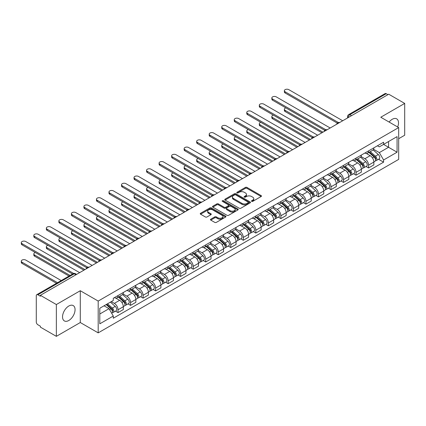 <?xml version="1.0" encoding="UTF-8"?>
<svg xmlns="http://www.w3.org/2000/svg" width="426" height="426" viewBox="0 0 426 426"><rect width="100%" height="100%" fill="white"/><g stroke="black" fill="none" stroke-linecap="round" stroke-linejoin="round"><path stroke-width="0.64" d="M251.67 201.354A0.783 0.453 0 0 0 252.772 201.354L261.149 196.519A1.113 0.644 0 0 0 261.473 196.061A1.113 0.644 0 0 0 261.149 195.609L246.958 187.419A1.113 0.644 0 0 0 245.381 187.419L237.01 192.254A0.783 0.453 0 0 0 236.781 192.568A0.783 0.453 0 0 0 237.01 192.887A0.783 0.453 0 0 0 238.113 192.887L239.194 192.264A3.568 2.061 0 0 1 244.242 192.264L245.424 192.946A3.568 2.061 0 0 1 246.468 194.4A3.568 2.061 0 0 1 245.424 195.859L244.338 196.482A0.783 0.453 0 0 0 244.109 196.801A0.783 0.453 0 0 0 244.338 197.121A0.783 0.453 0 0 0 245.44 197.121L246.526 196.498A3.568 2.061 0 0 1 251.569 196.498L252.751 197.179A3.568 2.061 0 0 1 253.795 198.633A3.568 2.061 0 0 1 252.751 200.092L251.67 200.715A0.783 0.453 0 0 0 251.441 201.035A0.783 0.453 0 0 0 251.67 201.354L251.67 200.715M68.799 320.49A8.855 5.112 120 0 0 74.587 312.684A8.855 5.112 120 0 0 73.229 305.586A8.855 5.112 120 0 0 68.799 306.022A8.855 5.112 120 0 0 63.016 313.829A8.855 5.112 120 0 0 64.374 320.927A8.855 5.112 120 0 0 68.799 320.49M397.676 127.001A8.855 5.112 120 0 0 396.681 118.843A8.855 5.112 120 0 0 392.255 119.28A8.855 5.112 120 0 0 389.119 122.06M210.779 219.182A1.113 0.644 0 0 0 210.455 219.635A1.113 0.644 0 0 0 210.779 220.093L214.763 222.388A1.113 0.644 0 0 0 216.339 222.388L225.636 217.02A1.113 0.644 0 0 0 225.966 216.562A1.113 0.644 0 0 0 225.636 216.11L211.45 207.92A1.113 0.644 0 0 0 209.874 207.92L200.571 213.288A1.113 0.644 0 0 0 200.247 213.74A1.113 0.644 0 0 0 200.571 214.198L205.38 216.972A1.113 0.644 0 0 0 206.956 216.972L210.939 214.677A1.113 0.644 0 0 0 211.264 214.219A1.113 0.644 0 0 0 210.939 213.767L208.554 212.388A2.982 1.72 0 0 1 207.68 211.174A2.982 1.72 0 0 1 209.523 209.581A2.982 1.72 0 0 1 212.771 209.954L222.111 215.348A2.982 1.72 0 0 1 222.984 216.562A2.982 1.72 0 0 1 221.142 218.155A2.982 1.72 0 0 1 217.894 217.782L216.339 216.882A1.113 0.644 0 0 0 214.763 216.882L210.779 219.182L210.779 220.093M98.193 301.065L80.285 290.724L56.354 304.542L40.374 295.314L388.72 94.199L404.7 103.422L380.769 117.241L398.677 127.576L98.193 301.065L98.193 332.866L398.677 159.383L398.677 127.576M239.274 208.234A1.113 0.644 0 0 0 240.85 208.234L250.153 202.867A1.113 0.644 0 0 0 250.477 202.414A1.113 0.644 0 0 0 250.153 201.956L235.961 193.766A1.113 0.644 0 0 0 234.385 193.766L225.088 199.134A1.113 0.644 0 0 0 224.758 199.592A1.113 0.644 0 0 0 225.088 200.044L239.274 208.234M222.681 201.519A0.783 0.453 0 0 1 223.469 201.631L223.469 200.705L237.894 209.033A1.113 0.644 0 0 1 238.219 209.485A1.113 0.644 0 0 1 237.894 209.943L228.592 215.311A1.113 0.644 0 0 1 227.015 215.311L212.83 207.121L212.83 206.211A1.113 0.644 0 0 0 212.505 206.669A1.113 0.644 0 0 0 212.83 207.121M212.83 206.211L216.807 203.916A1.113 0.644 0 0 1 218.389 203.916L224.14 207.233A1.113 0.644 0 0 0 225.716 207.233L228.357 205.71A1.113 0.644 0 0 0 228.682 205.257A1.113 0.644 0 0 0 228.357 204.799L222.367 201.344A0.783 0.453 0 0 1 222.138 201.024A0.783 0.453 0 0 1 222.622 200.609A0.783 0.453 0 0 1 223.469 200.705M56.354 304.542L56.354 336.343L40.374 327.12L40.374 326.194L37.882 324.756A2.274 1.31 -120 0 1 36.279 321.971L36.279 295.729A2.274 1.31 -120 0 1 36.748 294.691L73.123 273.689A2.274 1.31 60 0 1 74.262 273.801L37.882 294.803A2.274 1.31 -120 0 0 36.748 294.691M398.677 138.706L404.7 135.228L404.7 103.422M56.354 336.343L80.285 322.53L98.193 332.866M40.374 295.314L40.374 296.24L37.882 294.803M351.541 115.664L349.852 114.69A2.274 1.31 60 0 0 348.718 114.578L385.093 93.576A2.274 1.31 60 0 1 386.233 93.688L349.852 114.69A2.274 1.31 120 0 0 348.25 117.469L348.25 117.565M387.916 94.663L386.233 93.688M368.565 150.9A5.224 3.014 60 0 1 367.484 153.243L372.782 150.186A5.224 3.014 -120 0 0 373.863 147.838M361.04 156.523L364.869 158.733A5.224 3.014 60 0 1 368.565 165.134L373.863 162.072A5.224 3.014 -120 0 0 370.173 155.676L366.376 153.482M373.863 162.072L373.863 164.899L368.565 167.961L366.025 166.491M367.484 153.243A5.224 3.014 60 0 1 364.912 153.009M368.565 165.134L368.565 167.961M356.035 158.131A5.224 3.014 60 0 1 354.954 160.474L360.258 157.418A5.224 3.014 -120 0 0 361.339 155.069M353.495 173.723L356.04 175.192L361.339 172.131L361.339 169.303A5.224 3.014 -120 0 0 357.643 162.908L353.852 160.714M354.954 160.474A5.224 3.014 60 0 1 352.382 160.24M348.516 163.754L352.345 165.964A5.224 3.014 60 0 1 356.04 172.365L356.04 175.192M343.51 165.363A5.224 3.014 60 0 1 342.429 167.711L347.728 164.649A5.224 3.014 -120 0 0 348.809 162.306M340.97 180.959L343.51 182.424L348.809 179.367L348.809 176.534A5.224 3.014 -120 0 0 345.119 170.139L341.322 167.95M342.429 167.711A5.224 3.014 60 0 1 339.857 167.471M335.986 170.991L339.815 173.201A5.224 3.014 60 0 1 343.51 179.596L343.51 182.424M330.981 172.594A5.224 3.014 60 0 1 329.9 174.942L335.203 171.88A5.224 3.014 -120 0 0 336.284 169.537M328.441 188.191L330.986 189.655L336.284 186.599L336.284 183.771A5.224 3.014 -120 0 0 332.589 177.37L328.797 175.182M329.9 174.942A5.224 3.014 60 0 1 327.328 174.703M323.462 178.222L327.29 180.432A5.224 3.014 60 0 1 330.986 186.828L330.986 189.655M318.456 179.831A5.224 3.014 60 0 1 317.375 182.174L322.674 179.112A5.224 3.014 -120 0 0 323.755 176.769M315.916 195.422L318.456 196.892L323.755 193.83L323.755 191.002A5.224 3.014 -120 0 0 320.064 184.602L316.268 182.413M317.375 182.174A5.224 3.014 60 0 1 314.803 181.939M310.937 185.454L314.761 187.664A5.224 3.014 60 0 1 318.456 194.059L318.456 196.892M305.932 187.062A5.224 3.014 60 0 1 304.846 189.405L310.149 186.348A5.224 3.014 -120 0 0 311.23 184M303.387 202.654L305.932 204.123L311.23 201.061L311.23 198.234A5.224 3.014 -120 0 0 307.535 191.838L303.743 189.645M304.846 189.405A5.224 3.014 60 0 1 302.274 189.171M298.408 192.685L302.236 194.895A5.224 3.014 60 0 1 305.932 201.296L305.932 204.123M293.402 194.293A5.224 3.014 60 0 1 292.321 196.636L297.62 193.58A5.224 3.014 -120 0 0 298.701 191.231M290.862 209.885L293.402 211.355L298.701 208.293L298.701 205.465A5.224 3.014 -120 0 0 295.01 199.07L291.214 196.876M292.321 196.636A5.224 3.014 60 0 1 289.749 196.402M285.883 199.916L289.707 202.126A5.224 3.014 60 0 1 293.402 208.527L293.402 211.355M280.878 201.525A5.224 3.014 60 0 1 279.791 203.873L285.095 200.811A5.224 3.014 -120 0 0 286.176 198.468M278.332 217.122L280.878 218.586L286.176 215.529L286.176 212.696A5.224 3.014 -120 0 0 282.481 206.301L278.689 204.113M279.791 203.873A5.224 3.014 60 0 1 277.219 203.633M273.354 207.153L277.182 209.363A5.224 3.014 60 0 1 280.878 215.758L280.878 218.586M268.348 208.756A5.224 3.014 60 0 1 267.267 211.104L272.565 208.042A5.224 3.014 -120 0 0 273.646 205.699M265.808 224.353L268.348 225.817L273.646 222.761L273.646 219.933A5.224 3.014 -120 0 0 269.956 213.532L266.159 211.344M267.267 211.104A5.224 3.014 60 0 1 264.695 210.865M260.829 214.385L264.652 216.594A5.224 3.014 60 0 1 268.348 222.99L268.348 225.817M255.824 215.993A5.224 3.014 60 0 1 254.737 218.336L260.041 215.274A5.224 3.014 -120 0 0 261.122 212.931M253.278 231.584L255.824 233.054L261.122 229.992L261.122 227.165A5.224 3.014 -120 0 0 257.426 220.764L253.635 218.575M254.737 218.336A5.224 3.014 60 0 1 252.171 218.101M248.299 221.616L252.128 223.826A5.224 3.014 60 0 1 255.824 230.221L255.824 233.054M243.294 223.224A5.224 3.014 60 0 1 242.213 225.567L247.511 222.505A5.224 3.014 -120 0 0 248.592 220.162M240.754 238.816L243.294 240.285L248.592 237.223L248.592 234.396A5.224 3.014 -120 0 0 244.902 228.001L241.105 225.807M242.213 225.567A5.224 3.014 60 0 1 239.641 225.333M235.775 228.847L239.598 231.057A5.224 3.014 60 0 1 243.294 237.458L243.294 240.285M230.77 230.455A5.224 3.014 60 0 1 229.683 232.798L234.987 229.742A5.224 3.014 -120 0 0 236.068 227.393M228.224 246.047L230.77 247.517L236.068 244.455L236.068 241.627A5.224 3.014 -120 0 0 232.372 235.232L228.581 233.038M229.683 232.798A5.224 3.014 60 0 1 227.117 232.564M223.245 236.079L227.074 238.288A5.224 3.014 60 0 1 230.77 244.689L230.77 247.517M218.24 237.687A5.224 3.014 60 0 1 217.159 240.035L222.457 236.973A5.224 3.014 -120 0 0 223.538 234.63M215.7 253.284L218.24 254.748L223.538 251.686L223.538 248.859A5.224 3.014 -120 0 0 219.848 242.463L216.051 240.275M217.159 240.035A5.224 3.014 60 0 1 214.587 239.795M210.721 243.315L214.544 245.525A5.224 3.014 60 0 1 218.24 251.92L218.24 254.748M205.715 244.918A5.224 3.014 60 0 1 204.634 247.266L209.933 244.204A5.224 3.014 -120 0 0 211.014 241.861M203.17 260.515L205.715 261.979L211.014 258.923L211.014 256.095A5.224 3.014 -120 0 0 207.318 249.695L203.527 247.506M204.634 247.266A5.224 3.014 60 0 1 202.062 247.027M198.191 250.547L202.02 252.756A5.224 3.014 60 0 1 205.715 259.152L205.715 261.979M193.186 252.155A5.224 3.014 60 0 1 192.105 254.498L197.403 251.436A5.224 3.014 -120 0 0 198.484 249.093M190.646 267.746L193.186 269.211L198.484 266.154L198.484 263.327A5.224 3.014 -120 0 0 194.794 256.926L190.997 254.737M192.105 254.498A5.224 3.014 60 0 1 189.533 254.263M185.667 257.778L189.495 259.988A5.224 3.014 60 0 1 193.186 266.383L193.186 269.211M180.661 259.386A5.224 3.014 60 0 1 179.58 261.729L184.879 258.667A5.224 3.014 -120 0 0 185.96 256.324M178.121 274.978L180.661 276.447L185.96 273.385L185.96 270.558A5.224 3.014 -120 0 0 182.264 264.157L178.473 261.969M179.58 261.729A5.224 3.014 60 0 1 177.008 261.495M173.137 265.009L176.966 267.219A5.224 3.014 60 0 1 180.661 273.62L180.661 276.447M168.132 266.617A5.224 3.014 60 0 1 167.051 268.96L172.349 265.904A5.224 3.014 -120 0 0 173.43 263.556M165.592 282.209L168.132 283.679L173.435 280.617L173.435 277.789A5.224 3.014 -120 0 0 169.74 271.394L165.943 269.2M167.051 268.96A5.224 3.014 60 0 1 164.479 268.726M160.613 272.241L164.441 274.45A5.224 3.014 60 0 1 168.132 280.851L168.132 283.679M155.607 273.849A5.224 3.014 60 0 1 154.526 276.192L159.825 273.135A5.224 3.014 -120 0 0 160.906 270.787M153.067 289.446L155.607 290.91L160.906 287.848L160.906 285.021A5.224 3.014 -120 0 0 157.21 278.625L153.419 276.437M154.526 276.192A5.224 3.014 60 0 1 151.954 275.957M148.083 279.472L151.912 281.682A5.224 3.014 60 0 1 155.607 288.082L155.607 290.91M143.077 281.08A5.224 3.014 60 0 1 141.996 283.428L147.295 280.367A5.224 3.014 -120 0 0 148.381 278.024M140.537 296.677L143.077 298.141L148.381 295.085L148.381 292.257A5.224 3.014 -120 0 0 144.686 285.857L140.889 283.668M141.996 283.428A5.224 3.014 60 0 1 139.424 283.189M135.559 286.709L139.387 288.919A5.224 3.014 60 0 1 143.077 295.314L143.077 298.141M130.553 288.311A5.224 3.014 60 0 1 129.472 290.66L134.77 287.598A5.224 3.014 -120 0 0 135.851 285.255M128.013 303.908L130.553 305.373L135.851 302.316L135.851 299.489A5.224 3.014 -120 0 0 132.156 293.088L128.364 290.899M129.472 290.66A5.224 3.014 60 0 1 126.9 290.425M123.029 293.94L126.857 296.15A5.224 3.014 60 0 1 130.553 302.545L130.553 305.373M118.023 295.548A5.224 3.014 60 0 1 116.942 297.891L122.241 294.829A5.224 3.014 -120 0 0 123.327 292.486M115.483 311.14L118.023 312.609L123.327 309.548L123.327 306.72A5.224 3.014 -120 0 0 119.631 300.319L115.84 298.131M116.942 297.891A5.224 3.014 60 0 1 114.37 297.657M111.282 301.619L114.333 303.381A5.224 3.014 60 0 1 118.023 309.782L118.023 312.609M377.436 145.777L379.326 146.863L397.069 136.618L388.56 141.533L388.56 147.284L379.326 152.614L373.57 149.292M99.796 313.999L109.029 308.669L113.289 316.039L99.796 323.829L99.796 308.248L113.289 300.463L113.289 298.28L383.581 142.231L383.581 144.409L397.069 152.199L383.581 159.984L379.326 152.614M397.069 136.618L397.069 152.199M113.289 316.039L113.289 318.217L383.581 162.162L383.581 159.984M80.285 290.724L80.285 322.53M109.029 308.669L104.05 305.793M378.549 159.26L383.581 162.162M251.979 201.466L252.751 201.019A3.568 2.061 0 0 0 253.795 199.56L253.795 198.633M246.468 194.4L246.468 195.332A3.568 2.061 0 0 1 245.424 196.785L244.652 197.233M261.149 195.609L261.149 196.519L246.958 188.345A1.113 0.644 0 0 0 245.381 188.345L237.319 192.999M250.137 202.877L235.961 194.693A1.113 0.644 0 0 0 234.385 194.693L225.098 200.055M248.182 202.728A0.783 0.453 0 0 0 248.411 202.414A0.783 0.453 0 0 0 248.182 202.094L235.727 194.9A0.783 0.453 0 0 0 234.625 194.9L233.48 195.561A3.568 2.061 0 0 0 232.436 197.02A3.568 2.061 0 0 0 233.48 198.473L241.995 203.388A3.568 2.061 0 0 0 247.037 203.388L248.182 202.728L248.182 203.655A0.783 0.453 0 0 0 248.411 203.34L248.411 202.414M232.436 197.02L232.436 197.946A3.568 2.061 0 0 0 233.48 199.4L233.48 198.473M248.182 203.655L247.037 204.315A3.568 2.061 0 0 1 241.995 204.315L233.48 199.4M212.846 207.132L216.807 204.842L216.807 203.916M228.682 205.257L228.682 206.184A1.113 0.644 0 0 1 228.357 206.637L225.716 208.165A1.113 0.644 0 0 1 224.14 208.165L218.389 204.842A1.113 0.644 0 0 0 216.807 204.842M223.469 201.631L237.878 209.949M230.109 210.684A2.982 1.72 0 0 0 233.363 211.056A2.982 1.72 0 0 0 235.2 209.464A2.982 1.72 0 0 0 234.327 208.25L231.036 206.349A1.113 0.644 0 0 0 229.46 206.349L226.818 207.872A1.113 0.644 0 0 0 226.494 208.325A1.113 0.644 0 0 0 226.818 208.783L230.109 210.684L230.109 211.61A2.982 1.72 0 0 0 233.363 211.983A2.982 1.72 0 0 0 235.2 210.391L235.2 209.464M226.494 208.325L226.494 209.257A1.113 0.644 0 0 0 226.818 209.709L226.818 208.783M230.109 211.61L226.818 209.709M222.984 216.562L222.984 217.489A2.982 1.72 0 0 1 221.142 219.081A2.982 1.72 0 0 1 217.894 218.708L216.339 217.808A1.113 0.644 0 0 0 214.763 217.808L210.795 220.098M207.68 211.174L207.68 212.1A2.982 1.72 0 0 0 208.554 213.314L208.554 212.388M210.923 214.683L208.554 213.314M225.626 217.026L211.45 208.846A1.113 0.644 0 0 0 209.874 208.846L200.587 214.209M368.927 152.412L374.033 156.965A2.838 1.64 60 0 1 374.923 161.353L373.863 161.965M369.06 152.529L371.467 153.919M285.889 107.895A2.615 1.507 -0 0 0 284.366 109.269A2.615 1.507 -0 0 0 285.132 110.334L322.951 132.166M369.443 152.114L375.12 157.183A1.363 0.788 60 0 1 375.551 159.287A1.363 0.788 60 0 1 375.423 159.34M370.29 151.624L375.397 156.177A2.838 1.64 60 0 1 376.286 160.565A2.838 1.64 60 0 1 375.428 160.661M373.139 149.915L378.288 154.51A2.838 1.64 60 0 1 379.177 158.898L376.286 160.565M321.907 132.774L285.132 111.537A2.615 1.507 180 0 1 284.366 110.472L284.366 109.269M337.307 123.119L285.132 92.996A2.615 1.507 180 0 1 284.366 91.925L284.366 90.722A2.615 1.507 -0 0 0 285.132 91.787L338.345 122.512M342.706 120.766L288.828 89.657A2.615 1.507 -0 0 0 285.979 89.327A2.615 1.507 -0 0 0 284.366 90.722M356.402 159.643L361.504 164.196A2.838 1.64 60 0 1 362.398 168.59L361.339 169.197M356.535 159.761L358.937 161.15M273.364 115.126A2.615 1.507 -0 0 0 271.841 116.5A2.615 1.507 -0 0 0 272.603 117.565L310.426 139.403M356.913 159.345L362.595 164.415A1.363 0.788 60 0 1 363.021 166.518A1.363 0.788 60 0 1 362.899 166.571M357.765 158.855L362.867 163.408A2.838 1.64 60 0 1 363.761 167.801A2.838 1.64 60 0 1 362.904 167.892M360.609 157.146L365.758 161.742A2.838 1.64 60 0 1 366.653 166.129L363.761 167.801M309.382 140.005L272.603 118.769A2.615 1.507 180 0 1 271.841 117.704L271.841 116.5M343.873 166.875L348.979 171.428A2.838 1.64 60 0 1 349.868 175.821L348.809 176.433M344.006 166.997L346.413 168.382M260.834 122.358A2.615 1.507 -0 0 0 259.312 123.732A2.615 1.507 -0 0 0 260.078 124.797L297.902 146.635M344.389 166.577L350.065 171.646A1.363 0.788 60 0 1 350.497 173.755A1.363 0.788 60 0 1 350.369 173.803M345.236 166.087L350.342 170.64A2.838 1.64 60 0 1 351.232 175.033A2.838 1.64 60 0 1 350.374 175.123M348.085 164.377L353.234 168.973A2.838 1.64 60 0 1 354.123 173.361L351.232 175.033M296.853 147.236L260.078 126.005A2.615 1.507 180 0 1 259.312 124.935L259.312 123.732M324.782 130.351L272.603 100.227A2.615 1.507 180 0 1 271.841 99.157L271.841 97.953A2.615 1.507 -0 0 0 272.603 99.018L325.821 129.744M330.182 127.997L276.298 96.888A2.615 1.507 -0 0 0 273.449 96.558A2.615 1.507 -0 0 0 271.841 97.953M312.253 137.582L260.078 107.459A2.615 1.507 180 0 1 259.312 106.394L259.312 105.185A2.615 1.507 -0 0 0 260.078 106.255L313.291 136.975M317.652 135.228L263.774 104.12A2.615 1.507 -0 0 0 260.925 103.795A2.615 1.507 -0 0 0 259.312 105.185M331.348 174.106L336.449 178.664A2.838 1.64 60 0 1 337.344 183.052L336.284 183.665M331.481 174.229L333.883 175.613M248.31 129.595A2.615 1.507 -0 0 0 246.787 130.963A2.615 1.507 -0 0 0 247.549 132.028L285.372 153.866M331.859 173.808L337.541 178.877A1.363 0.788 60 0 1 337.967 180.986A1.363 0.788 60 0 1 337.845 181.034M332.711 173.318L337.818 177.876A2.838 1.64 60 0 1 338.707 182.264A2.838 1.64 60 0 1 337.85 182.355M335.555 171.609L340.704 176.204A2.838 1.64 60 0 1 341.599 180.597L338.707 182.264M284.328 154.468L247.549 133.237A2.615 1.507 180 0 1 246.787 132.166L246.787 130.963M318.818 181.338L323.925 185.896A2.838 1.64 60 0 1 324.814 190.284L323.755 190.896M318.952 181.46L321.358 182.85M235.78 136.826A2.615 1.507 -0 0 0 234.257 138.194A2.615 1.507 -0 0 0 235.024 139.265L272.848 161.097M319.335 181.045L325.011 186.109A1.363 0.788 60 0 1 325.443 188.217A1.363 0.788 60 0 1 325.315 188.265M320.182 180.549L325.288 185.108A2.838 1.64 60 0 1 326.178 189.495A2.838 1.64 60 0 1 325.32 189.586M323.03 178.84L328.18 183.436A2.838 1.64 60 0 1 329.069 187.829L326.178 189.495M271.799 161.699L235.024 140.468A2.615 1.507 180 0 1 234.257 139.403L234.257 138.194M306.294 188.574L311.395 193.127A2.838 1.64 60 0 1 312.29 197.515L311.23 198.127M306.427 188.691L308.829 190.081M223.256 144.057A2.615 1.507 -0 0 0 221.733 145.426A2.615 1.507 -0 0 0 222.494 146.496L260.318 168.329M306.805 188.276L312.487 193.345A1.363 0.788 60 0 1 312.913 195.449A1.363 0.788 60 0 1 312.79 195.502M307.657 187.786L312.764 192.339A2.838 1.64 60 0 1 313.653 196.727A2.838 1.64 60 0 1 312.796 196.817M310.501 186.077L315.65 190.672A2.838 1.64 60 0 1 316.545 195.06L313.653 196.727M259.274 168.936L222.494 147.7A2.615 1.507 180 0 1 221.733 146.635L221.733 145.426M299.728 144.813L247.549 114.69A2.615 1.507 180 0 1 246.787 113.625L246.787 112.416A2.615 1.507 -0 0 0 247.549 113.486L300.767 144.206M305.128 142.46L251.244 111.351A2.615 1.507 -0 0 0 248.401 111.026A2.615 1.507 -0 0 0 246.787 112.416M287.199 152.045L235.024 121.921A2.615 1.507 180 0 1 234.257 120.856L234.257 119.653A2.615 1.507 -0 0 0 235.024 120.718L288.237 151.438M292.598 149.691L238.72 118.582A2.615 1.507 -0 0 0 235.871 118.258A2.615 1.507 -0 0 0 234.257 119.653M274.674 159.281L222.494 129.153A2.615 1.507 180 0 1 221.733 128.088L221.733 126.884A2.615 1.507 -0 0 0 222.494 127.949L275.713 158.674M280.074 156.928L226.19 125.819A2.615 1.507 -0 0 0 223.346 125.489A2.615 1.507 -0 0 0 221.733 126.884M293.764 195.806L298.871 200.358A2.838 1.64 60 0 1 299.76 204.752L298.701 205.359M293.897 195.923L296.304 197.313M210.726 151.289A2.615 1.507 -0 0 0 209.203 152.662A2.615 1.507 -0 0 0 209.97 153.727L247.794 175.565M294.281 195.507L299.957 200.577A1.363 0.788 60 0 1 300.389 202.68A1.363 0.788 60 0 1 300.261 202.733M295.127 195.017L300.234 199.57A2.838 1.64 60 0 1 301.123 203.963A2.838 1.64 60 0 1 300.266 204.054M297.976 193.308L303.126 197.904A2.838 1.64 60 0 1 304.015 202.291L301.123 203.963M246.75 176.167L209.97 154.931A2.615 1.507 180 0 1 209.203 153.866L209.203 152.662M262.144 166.513L209.97 136.389A2.615 1.507 180 0 1 209.203 135.319L209.203 134.115A2.615 1.507 -0 0 0 209.97 135.18L263.183 165.906M267.544 164.159L213.666 133.05A2.615 1.507 -0 0 0 210.817 132.72A2.615 1.507 -0 0 0 209.203 134.115M281.24 203.037L286.341 207.59A2.838 1.64 60 0 1 287.236 211.983L286.176 212.595M281.373 203.159L283.775 204.544M198.202 158.52A2.615 1.507 -0 0 0 196.679 159.894A2.615 1.507 -0 0 0 197.44 160.959L235.264 182.797M281.751 202.739L287.433 207.808A1.363 0.788 60 0 1 287.859 209.917A1.363 0.788 60 0 1 287.736 209.965M282.603 202.249L287.71 206.802A2.838 1.64 60 0 1 288.599 211.195A2.838 1.64 60 0 1 287.742 211.285M285.447 200.54L290.596 205.135A2.838 1.64 60 0 1 291.49 209.523L288.599 211.195M234.22 183.398L197.44 162.162A2.615 1.507 180 0 1 196.679 161.097L196.679 159.894M249.62 173.744L197.44 143.621A2.615 1.507 180 0 1 196.679 142.556L196.679 141.347A2.615 1.507 -0 0 0 197.44 142.417L250.658 173.137M255.02 171.39L201.136 140.282A2.615 1.507 -0 0 0 198.292 139.957A2.615 1.507 -0 0 0 196.679 141.347M268.71 210.268L273.817 214.826A2.838 1.64 60 0 1 274.706 219.214L273.646 219.827M268.849 210.391L271.25 211.775M185.672 165.757A2.615 1.507 -0 0 0 184.149 167.125A2.615 1.507 -0 0 0 184.916 168.19L222.739 190.028M269.227 209.97L274.908 215.039A1.363 0.788 60 0 1 275.334 217.148A1.363 0.788 60 0 1 275.212 217.196M270.073 209.48L275.18 214.038A2.838 1.64 60 0 1 276.069 218.426A2.838 1.64 60 0 1 275.212 218.517M272.922 207.771L278.072 212.366A2.838 1.64 60 0 1 278.961 216.759L276.069 218.426M221.696 190.63L184.916 169.399A2.615 1.507 180 0 1 184.149 168.329L184.149 167.125M237.09 180.975L184.916 150.852A2.615 1.507 180 0 1 184.149 149.787L184.149 148.578A2.615 1.507 -0 0 0 184.916 149.648L238.129 180.368M242.49 178.622L188.611 147.513A2.615 1.507 -0 0 0 185.763 147.188A2.615 1.507 -0 0 0 184.149 148.578M256.186 217.5L261.287 222.058A2.838 1.64 60 0 1 262.182 226.446L261.122 227.058M256.319 217.622L258.72 219.012M173.148 172.988A2.615 1.507 -0 0 0 171.625 174.356A2.615 1.507 -0 0 0 172.386 175.421L210.21 197.259M256.697 217.207L262.379 222.271A1.363 0.788 60 0 1 262.805 224.38A1.363 0.788 60 0 1 262.682 224.427M257.549 216.712L262.656 221.27A2.838 1.64 60 0 1 263.545 225.658A2.838 1.64 60 0 1 262.688 225.748M260.398 215.002L265.547 219.598A2.838 1.64 60 0 1 266.436 223.991L263.545 225.658M209.166 197.861L172.386 176.63A2.615 1.507 180 0 1 171.625 175.565L171.625 174.356M224.566 188.207L172.386 158.083A2.615 1.507 180 0 1 171.625 157.018L171.625 155.815A2.615 1.507 -0 0 0 172.386 156.88L225.604 187.6M229.965 185.853L176.082 154.745A2.615 1.507 -0 0 0 173.238 154.42A2.615 1.507 -0 0 0 171.625 155.815M243.656 224.736L248.763 229.289A2.838 1.64 60 0 1 249.652 233.677L248.592 234.289M243.794 224.853L246.196 226.243M160.618 180.219A2.615 1.507 -0 0 0 159.095 181.588A2.615 1.507 -0 0 0 159.862 182.658L197.685 204.491M244.173 224.438L249.854 229.507A1.363 0.788 60 0 1 250.28 231.611A1.363 0.788 60 0 1 250.158 231.664M245.025 223.948L250.126 228.501A2.838 1.64 60 0 1 251.02 232.889A2.838 1.64 60 0 1 250.158 232.979M247.868 222.239L253.017 226.829A2.838 1.64 60 0 1 253.907 231.222L251.02 232.889M196.642 205.098L159.862 183.862A2.615 1.507 180 0 1 159.095 182.797L159.095 181.588M231.132 231.968L236.233 236.521A2.838 1.64 60 0 1 237.128 240.914L236.068 241.521M231.265 232.085L233.666 233.475M148.094 187.451A2.615 1.507 -0 0 0 146.571 188.825A2.615 1.507 -0 0 0 147.337 189.889L185.156 211.727M231.643 231.669L237.325 236.739A1.363 0.788 60 0 1 237.751 238.842A1.363 0.788 60 0 1 237.628 238.895M232.495 231.18L237.601 235.732A2.838 1.64 60 0 1 238.491 240.126A2.838 1.64 60 0 1 237.633 240.216M235.344 229.47L240.493 234.066A2.838 1.64 60 0 1 241.382 238.453L238.491 240.126M184.112 212.329L147.337 191.093A2.615 1.507 180 0 1 146.571 190.028L146.571 188.825M218.602 239.199L223.709 243.752A2.838 1.64 60 0 1 224.598 248.145L223.538 248.757M218.74 239.321L221.142 240.706M135.564 194.682A2.615 1.507 -0 0 0 134.041 196.056A2.615 1.507 -0 0 0 134.808 197.121L172.631 218.959M219.118 238.901L224.8 243.97A1.363 0.788 60 0 1 225.226 246.079A1.363 0.788 60 0 1 225.104 246.127M219.97 238.411L225.072 242.964A2.838 1.64 60 0 1 225.966 247.357A2.838 1.64 60 0 1 225.109 247.447M222.814 236.702L227.963 241.297A2.838 1.64 60 0 1 228.853 245.685L225.966 247.357M171.587 219.56L134.808 198.324A2.615 1.507 180 0 1 134.041 197.259L134.041 196.056M206.077 246.43L211.179 250.983A2.838 1.64 60 0 1 212.073 255.376L211.014 255.989M206.211 246.553L208.612 247.937M123.039 201.919A2.615 1.507 -0 0 0 121.516 203.287A2.615 1.507 -0 0 0 122.283 204.352L160.101 226.19M206.589 246.132L212.27 251.202A1.363 0.788 60 0 1 212.696 253.31A1.363 0.788 60 0 1 212.574 253.358M207.441 245.642L212.547 250.195A2.838 1.64 60 0 1 213.437 254.588A2.838 1.64 60 0 1 212.579 254.679M210.29 243.933L215.439 248.528A2.838 1.64 60 0 1 216.328 252.916L213.437 254.588M159.058 226.792L122.283 205.561A2.615 1.507 180 0 1 121.516 204.491L121.516 203.287M193.548 253.662L198.654 258.22A2.838 1.64 60 0 1 199.544 262.608L198.484 263.22M193.686 253.784L196.088 255.169M110.51 209.15A2.615 1.507 -0 0 0 108.987 210.519A2.615 1.507 -0 0 0 109.754 211.584L147.577 233.421M194.064 253.363L199.746 258.433A1.363 0.788 60 0 1 200.172 260.542A1.363 0.788 60 0 1 200.05 260.59M194.916 252.874L200.018 257.432A2.838 1.64 60 0 1 200.912 261.82A2.838 1.64 60 0 1 200.055 261.91M197.76 251.164L202.909 255.76A2.838 1.64 60 0 1 203.798 260.153L200.912 261.82M146.533 234.023L109.754 212.792A2.615 1.507 180 0 1 108.987 211.727L108.987 210.519M181.023 260.898L186.125 265.451A2.838 1.64 60 0 1 187.019 269.839L185.96 270.451M181.156 261.016L183.558 262.405M97.985 216.381A2.615 1.507 -0 0 0 96.462 217.75A2.615 1.507 -0 0 0 97.229 218.82L135.047 240.653M181.535 260.6L187.216 265.664A1.363 0.788 60 0 1 187.642 267.773A1.363 0.788 60 0 1 187.52 267.821M182.387 260.105L187.493 264.663A2.838 1.64 60 0 1 188.383 269.051A2.838 1.64 60 0 1 187.525 269.141M185.235 258.401L190.385 262.991A2.838 1.64 60 0 1 191.274 267.384L188.383 269.051M134.004 241.26L97.229 220.024A2.615 1.507 180 0 1 96.462 218.959L96.462 217.75M212.036 195.443L159.862 165.315A2.615 1.507 180 0 1 159.095 164.25L159.095 163.046A2.615 1.507 -0 0 0 159.862 164.111L213.075 194.836M217.436 193.09L163.557 161.981A2.615 1.507 -0 0 0 160.708 161.651A2.615 1.507 -0 0 0 159.095 163.046M199.512 202.675L147.337 172.551A2.615 1.507 180 0 1 146.571 171.481L146.571 170.278A2.615 1.507 -0 0 0 147.337 171.343L200.55 202.068M204.911 200.321L151.028 169.213A2.615 1.507 -0 0 0 148.184 168.882A2.615 1.507 -0 0 0 146.571 170.278M186.987 209.906L134.808 179.783A2.615 1.507 180 0 1 134.041 178.718L134.041 177.509A2.615 1.507 -0 0 0 134.808 178.574L188.02 209.299M192.382 207.553L138.503 176.444A2.615 1.507 -0 0 0 135.654 176.119A2.615 1.507 -0 0 0 134.041 177.509M174.458 217.138L122.283 187.014A2.615 1.507 180 0 1 121.516 185.949L121.516 184.74A2.615 1.507 -0 0 0 122.283 185.811L175.496 216.53M179.857 214.784L125.974 183.675A2.615 1.507 -0 0 0 123.13 183.35A2.615 1.507 -0 0 0 121.516 184.74M161.933 224.369L109.754 194.245A2.615 1.507 180 0 1 108.987 193.18L108.987 191.977A2.615 1.507 -0 0 0 109.754 193.042L162.966 223.762M167.327 222.015L113.449 190.907A2.615 1.507 -0 0 0 110.6 190.582A2.615 1.507 -0 0 0 108.987 191.977M149.404 231.606L97.229 201.477A2.615 1.507 180 0 1 96.462 200.412L96.462 199.208A2.615 1.507 -0 0 0 97.229 200.273L150.442 230.999M154.803 229.252L100.919 198.143A2.615 1.507 -0 0 0 98.076 197.813A2.615 1.507 -0 0 0 96.462 199.208M168.494 268.13L173.6 272.683A2.838 1.64 60 0 1 174.49 277.076L173.43 277.683M168.632 268.247L171.034 269.637M85.456 223.613A2.615 1.507 -0 0 0 83.933 224.987A2.615 1.507 -0 0 0 84.699 226.052L122.523 247.889M169.01 267.832L174.692 272.901A1.363 0.788 60 0 1 175.118 275.004A1.363 0.788 60 0 1 174.995 275.058M169.862 267.342L174.964 271.894A2.838 1.64 60 0 1 175.858 276.288A2.838 1.64 60 0 1 175.001 276.378M172.706 265.632L177.855 270.228A2.838 1.64 60 0 1 178.744 274.616L175.858 276.288M121.479 248.491L84.699 227.255A2.615 1.507 180 0 1 83.933 226.19L83.933 224.987M136.879 238.837L84.699 208.713A2.615 1.507 180 0 1 83.933 207.643L83.933 206.44A2.615 1.507 -0 0 0 84.699 207.505L137.912 238.23M142.273 236.483L88.395 205.375A2.615 1.507 -0 0 0 85.546 205.044A2.615 1.507 -0 0 0 83.933 206.44M155.969 275.361L161.071 279.914A2.838 1.64 60 0 1 161.965 284.307L160.906 284.919M156.102 275.484L158.504 276.868M72.931 230.844A2.615 1.507 -0 0 0 71.408 232.218A2.615 1.507 -0 0 0 72.175 233.283L109.993 255.121M156.48 275.063L162.162 280.132A1.363 0.788 60 0 1 162.588 282.241A1.363 0.788 60 0 1 162.466 282.289M157.332 274.573L162.439 279.126A2.838 1.64 60 0 1 163.328 283.519A2.838 1.64 60 0 1 162.471 283.61M160.181 272.864L165.331 277.459A2.838 1.64 60 0 1 166.22 281.847L163.328 283.519M108.949 255.722L72.175 234.486A2.615 1.507 180 0 1 71.408 233.421L71.408 232.218M124.349 246.068L72.175 215.945A2.615 1.507 180 0 1 71.408 214.88L71.408 213.671A2.615 1.507 -0 0 0 72.175 214.736L125.388 245.461M129.749 243.715L75.865 212.606A2.615 1.507 -0 0 0 73.022 212.281A2.615 1.507 -0 0 0 71.408 213.671M143.44 282.592L148.546 287.145A2.838 1.64 60 0 1 149.435 291.538L148.376 292.151M143.578 282.715L145.98 284.099M60.401 238.081A2.615 1.507 -0 0 0 58.879 239.449A2.615 1.507 -0 0 0 59.645 240.514L97.469 262.352M143.956 282.294L149.638 287.364A1.363 0.788 60 0 1 150.064 289.472A1.363 0.788 60 0 1 149.941 289.52M144.808 281.804L149.909 286.357A2.838 1.64 60 0 1 150.804 290.75A2.838 1.64 60 0 1 149.947 290.841M147.652 280.095L152.801 284.69A2.838 1.64 60 0 1 153.695 289.078L150.804 290.75M96.425 262.954L59.645 241.723A2.615 1.507 180 0 1 58.879 240.653L58.879 239.449M111.825 253.3L59.645 223.176A2.615 1.507 180 0 1 58.879 222.111L58.879 220.902A2.615 1.507 -0 0 0 59.645 221.973L112.858 252.693M117.219 250.946L63.341 219.837A2.615 1.507 -0 0 0 60.492 219.512A2.615 1.507 -0 0 0 58.879 220.902M130.915 289.824L136.016 294.382A2.838 1.64 60 0 1 136.911 298.77L135.851 299.382M131.048 289.946L133.45 291.331M47.877 245.312A2.615 1.507 -0 0 0 46.354 246.681A2.615 1.507 -0 0 0 47.121 247.746L84.939 269.583M131.432 289.526L137.108 294.595A1.363 0.788 60 0 1 137.539 296.704A1.363 0.788 60 0 1 137.412 296.752M132.278 289.036L137.385 293.594A2.838 1.64 60 0 1 138.274 297.982A2.838 1.64 60 0 1 137.417 298.072M135.127 287.326L140.276 291.922A2.838 1.64 60 0 1 141.166 296.315L138.274 297.982M83.895 270.185L47.121 248.954A2.615 1.507 180 0 1 46.354 247.889L46.354 246.681M99.295 260.531L47.121 230.407A2.615 1.507 180 0 1 46.354 229.342L46.354 228.139A2.615 1.507 -0 0 0 47.121 229.204L100.334 259.924M104.695 258.177L50.811 227.069A2.615 1.507 -0 0 0 47.968 226.744A2.615 1.507 -0 0 0 46.354 228.139M118.385 297.055L123.492 301.613A2.838 1.64 60 0 1 124.381 306.001L123.322 306.613M118.524 297.178L120.925 298.567M35.353 252.543A2.615 1.507 -0 0 0 33.824 253.912A2.615 1.507 -0 0 0 34.591 254.982L70.061 275.457M118.902 296.762L124.584 301.826A1.363 0.788 60 0 1 125.01 303.935A1.363 0.788 60 0 1 124.887 303.983M119.754 296.267L124.855 300.825A2.838 1.64 60 0 1 125.75 305.213A2.838 1.64 60 0 1 124.893 305.304M122.597 294.563L127.747 299.153A2.838 1.64 60 0 1 128.641 303.546L125.75 305.213M69.017 276.064L34.591 256.186A2.615 1.507 180 0 1 33.824 255.121L33.824 253.912M86.771 267.768L34.591 237.639A2.615 1.507 180 0 1 33.824 236.574L33.824 235.37A2.615 1.507 -0 0 0 34.591 236.435L87.804 267.161M92.17 265.414L38.287 234.305A2.615 1.507 -0 0 0 35.438 233.975A2.615 1.507 -0 0 0 33.824 235.37M106.17 304.569L110.962 308.845A2.838 1.64 60 0 1 111.857 313.232L111.713 313.318M106.218 304.542L108.396 305.799M61.227 280.558L25.757 260.078A2.615 1.507 -0 0 0 22.913 259.753A2.615 1.507 -0 0 0 21.3 261.149A2.615 1.507 -0 0 0 22.067 262.214L57.537 282.694M106.686 304.27L112.054 309.063A1.363 0.788 60 0 1 112.485 311.166A1.363 0.788 60 0 1 112.357 311.22M107.538 303.781L112.331 308.057A2.838 1.64 60 0 1 113.22 312.444A2.838 1.64 60 0 1 112.363 312.54M110.43 302.114L115.222 306.39A2.838 1.64 60 0 1 116.112 310.778L113.22 312.444M56.493 283.295L22.067 263.417A2.615 1.507 180 0 1 21.3 262.352L21.3 261.149M72.553 274.019L22.067 244.875A2.615 1.507 180 0 1 21.3 243.805L21.3 242.602A2.615 1.507 -0 0 0 22.067 243.667L73.671 273.465M79.641 272.645L25.757 241.537A2.615 1.507 -0 0 0 22.913 241.207A2.615 1.507 -0 0 0 21.3 242.602M348.33 117.517L348.25 117.469A2.274 1.31 0 0 1 347.584 116.543L347.584 117.949M130.553 302.545L135.851 299.489M143.077 295.314L148.381 292.257M155.607 288.082L160.906 285.021M168.132 280.851L173.435 277.789M180.661 273.62L185.96 270.558M193.186 266.383L198.484 263.327M205.715 259.152L211.014 256.095M218.24 251.92L223.538 248.859M230.77 244.689L236.068 241.627M243.294 237.458L248.592 234.396M255.824 230.221L261.122 227.165M268.348 222.99L273.646 219.933M280.878 215.758L286.176 212.696M293.402 208.527L298.701 205.465M305.932 201.296L311.23 198.234M318.456 194.059L323.755 191.002M330.986 186.828L336.284 183.771M343.51 179.596L348.809 176.534M356.04 172.365L361.339 169.303M118.023 309.782L123.327 306.72M114.333 303.381L119.631 300.319M126.857 296.15L132.156 293.088M139.387 288.919L144.686 285.857M151.912 281.682L157.21 278.625M164.441 274.45L169.74 271.394M176.966 267.219L182.264 264.157M189.495 259.988L194.794 256.926M202.02 252.756L207.318 249.695M214.544 245.525L219.848 242.463M227.074 238.288L232.372 235.232M239.598 231.057L244.902 228.001M252.128 223.826L257.426 220.764M264.652 216.594L269.956 213.532M277.182 209.363L282.481 206.301M289.707 202.126L295.01 199.07M302.236 194.895L307.535 191.838M314.761 187.664L320.064 184.602M327.29 180.432L332.589 177.37M339.815 173.201L345.119 170.139M352.345 165.964L357.643 162.908M364.869 158.733L370.173 155.676M339.437 122.651A2.274 1.31 120 0 0 338.43 123.231M326.907 129.887A2.274 1.31 120 0 0 325.906 130.463M314.383 137.119A2.274 1.31 120 0 0 313.376 137.699M301.853 144.35A2.274 1.31 120 0 0 300.852 144.931M289.329 151.581A2.274 1.31 120 0 0 288.322 152.162M276.799 158.813A2.274 1.31 120 0 0 275.798 159.393M264.274 166.049A2.274 1.31 120 0 0 263.268 166.625M251.745 173.281A2.274 1.31 120 0 0 250.744 173.861M239.22 180.512A2.274 1.31 120 0 0 238.214 181.093M226.691 187.744A2.274 1.31 120 0 0 225.689 188.324M214.166 194.975A2.274 1.31 120 0 0 213.16 195.555M201.636 202.212A2.274 1.31 120 0 0 200.635 202.787M189.112 209.443A2.274 1.31 120 0 0 188.106 210.023M176.582 216.674A2.274 1.31 120 0 0 175.581 217.255M164.058 223.906A2.274 1.31 120 0 0 163.057 224.486M151.528 231.137A2.274 1.31 120 0 0 150.527 231.717M139.004 238.374A2.274 1.31 120 0 0 138.003 238.949M126.474 245.605A2.274 1.31 120 0 0 125.473 246.18M113.95 252.836A2.274 1.31 120 0 0 112.949 253.417M101.42 260.068A2.274 1.31 120 0 0 100.419 260.648M88.896 267.299A2.274 1.31 120 0 0 87.894 267.879M75.945 274.775L74.262 273.801A2.274 1.31 120 0 1 75.397 273.689A2.274 2.274 0 0 0 73.123 273.689M252.751 201.019L252.751 200.092M244.338 197.121L244.338 196.482M245.424 196.785L245.424 195.859M237.01 192.887L237.01 192.254M245.381 188.345L245.381 187.419M246.958 188.345L246.958 187.419M225.088 200.044L225.088 199.134M234.385 194.693L234.385 193.766M235.961 194.693L235.961 193.766M250.153 202.867L250.153 201.956M241.995 204.315L241.995 203.388M247.037 204.315L247.037 203.388M218.389 204.842L218.389 203.916M224.14 208.165L224.14 207.233M225.716 208.165L225.716 207.233M228.357 206.637L228.357 205.71M237.894 209.943L237.894 209.033M214.763 217.808L214.763 216.882M216.339 217.808L216.339 216.882M217.894 218.708L217.894 217.782M210.939 214.677L210.939 213.767M200.571 214.198L200.571 213.288M209.874 208.846L209.874 207.92M211.45 208.846L211.45 207.92M225.636 217.02L225.636 216.11M374.033 156.965L372.441 157.886M375.833 158.664L375.322 158.962M378.288 154.51L375.397 156.177M285.132 111.537L285.132 110.334M285.132 91.787L285.132 92.996M361.504 164.196L359.911 165.118M363.303 165.895L362.792 166.193M365.758 161.742L362.867 163.408M272.603 118.769L272.603 117.565M348.979 171.428L347.387 172.349M350.779 173.132L350.268 173.425M353.234 168.973L350.342 170.64M260.078 126.005L260.078 124.797M272.603 99.018L272.603 100.227M260.078 106.255L260.078 107.459M336.449 178.664L334.857 179.58M338.249 180.363L337.738 180.656M340.704 176.204L337.818 177.876M247.549 133.237L247.549 132.028M323.925 185.896L322.333 186.812M325.725 187.594L325.214 187.887M328.18 183.436L325.288 185.108M235.024 140.468L235.024 139.265M311.395 193.127L309.803 194.048M313.195 194.826L312.684 195.124M315.65 190.672L312.764 192.339M222.494 147.7L222.494 146.496M247.549 113.486L247.549 114.69M235.024 120.718L235.024 121.921M222.494 127.949L222.494 129.153M298.871 200.358L297.279 201.28M300.671 202.057L300.16 202.355M303.126 197.904L300.234 199.57M209.97 154.931L209.97 153.727M209.97 135.18L209.97 136.389M286.341 207.59L284.749 208.511M288.141 209.294L287.63 209.587M290.596 205.135L287.71 206.802M197.44 162.162L197.44 160.959M197.44 142.417L197.44 143.621M273.817 214.826L272.225 215.742M275.617 216.525L275.105 216.818M278.072 212.366L275.18 214.038M184.916 169.399L184.916 168.19M184.916 149.648L184.916 150.852M261.287 222.058L259.695 222.974M263.087 223.756L262.576 224.049M265.547 219.598L262.656 221.27M172.386 176.63L172.386 175.421M172.386 156.88L172.386 158.083M248.763 229.289L247.171 230.205M250.563 230.988L250.051 231.286M253.017 226.829L250.126 228.501M159.862 183.862L159.862 182.658M236.233 236.521L234.641 237.442M238.033 238.219L237.522 238.517M240.493 234.066L237.601 235.732M147.337 191.093L147.337 189.889M223.709 243.752L222.116 244.673M225.508 245.451L224.997 245.749M227.963 241.297L225.072 242.964M134.808 198.324L134.808 197.121M211.179 250.983L209.587 251.904M212.979 252.687L212.468 252.98M215.439 248.528L212.547 250.195M122.283 205.561L122.283 204.352M198.654 258.22L197.062 259.136M200.454 259.919L199.943 260.211M202.909 255.76L200.018 257.432M109.754 212.792L109.754 211.584M186.125 265.451L184.533 266.367M187.925 267.15L187.413 267.448M190.385 262.991L187.493 264.663M97.229 220.024L97.229 218.82M159.862 164.111L159.862 165.315M147.337 171.343L147.337 172.551M134.808 178.574L134.808 179.783M122.283 185.811L122.283 187.014M109.754 193.042L109.754 194.245M97.229 200.273L97.229 201.477M173.6 272.683L172.008 273.604M175.4 274.381L174.889 274.679M177.855 270.228L174.964 271.894M84.699 227.255L84.699 226.052M84.699 207.505L84.699 208.713M161.071 279.914L159.478 280.835M162.87 281.613L162.359 281.911M165.331 277.459L162.439 279.126M72.175 234.486L72.175 233.283M72.175 214.736L72.175 215.945M148.546 287.145L146.954 288.067M150.346 288.849L149.835 289.142M152.801 284.69L149.909 286.357M59.645 241.723L59.645 240.514M59.645 221.973L59.645 223.176M136.016 294.382L134.43 295.298M137.822 296.081L137.305 296.374M140.276 291.922L137.385 293.594M47.121 248.954L47.121 247.746M47.121 229.204L47.121 230.407M123.492 301.613L121.9 302.529M125.292 303.312L124.781 303.61M127.747 299.153L124.855 300.825M34.591 256.186L34.591 254.982M34.591 236.435L34.591 237.639M110.962 308.845L109.594 309.638M112.768 310.543L112.251 310.842M115.222 306.39L112.331 308.057M22.067 263.417L22.067 262.214M22.067 243.667L22.067 244.875M339.628 122.544A2.274 2.274 0 0 0 336.716 124.227M327.099 129.776A2.274 2.274 0 0 0 324.186 131.458M314.574 137.007A2.274 2.274 0 0 0 311.662 138.69M302.045 144.238A2.274 2.274 0 0 0 299.132 145.921M289.52 151.47A2.274 2.274 0 0 0 286.607 153.152M276.991 158.706A2.274 2.274 0 0 0 274.078 160.384M264.466 165.938A2.274 2.274 0 0 0 261.553 167.62M251.936 173.169A2.274 2.274 0 0 0 249.024 174.852M239.412 180.4A2.274 2.274 0 0 0 236.499 182.083M226.882 187.632A2.274 2.274 0 0 0 223.97 189.314M214.358 194.863A2.274 2.274 0 0 0 211.445 196.546M201.828 202.1A2.274 2.274 0 0 0 198.915 203.782M189.304 209.331A2.274 2.274 0 0 0 186.391 211.014M176.779 216.562A2.274 2.274 0 0 0 173.861 218.245M164.25 223.794A2.274 2.274 0 0 0 161.337 225.476M151.725 231.025A2.274 2.274 0 0 0 148.807 232.708M139.195 238.262A2.274 2.274 0 0 0 136.283 239.945M126.671 245.493A2.274 2.274 0 0 0 123.753 247.176M114.141 252.725A2.274 2.274 0 0 0 111.229 254.407M101.617 259.956A2.274 2.274 0 0 0 98.699 261.639M89.087 267.187A2.274 2.274 0 0 0 86.174 268.87M76.611 274.392L75.397 273.689M348.718 114.578A2.274 2.274 0 0 0 347.584 116.543"/></g></svg>
